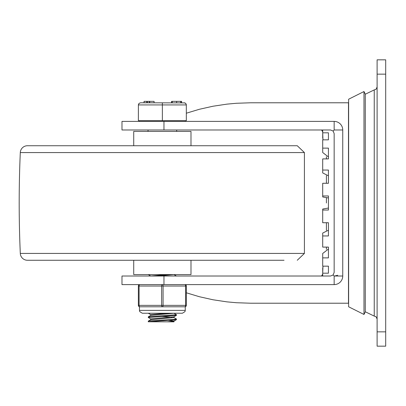 <?xml version="1.0" encoding="UTF-8"?>
<svg xmlns="http://www.w3.org/2000/svg" width="406" height="406" viewBox="0 0 406 406"><rect width="100%" height="100%" fill="white"/><g stroke="black" fill="none" stroke-linecap="round" stroke-linejoin="round"><path stroke-width="0.61" d="M322.704 129.986L322.704 132.808L328.429 132.808L328.429 139.842L322.704 139.842L322.704 148.124L328.429 148.124L328.429 158.898L322.704 158.898L322.704 170.058L328.429 170.058L328.429 183.279L322.704 183.279L322.704 195.966L328.429 195.966L328.429 210.034L322.704 210.034L322.704 222.721L328.429 222.721L328.429 235.942L322.704 235.942L322.704 247.102L328.429 247.102L328.429 257.876L322.704 257.876L322.704 266.158L328.429 266.158L328.429 273.192L322.704 273.192L322.704 276.014M328.429 247.102L328.429 249.066L322.704 253.471L322.704 257.876M322.704 152.529L322.704 148.124L322.704 152.529L328.429 156.934L328.429 158.898M385.695 331.849L377.108 331.849L377.108 346.166L385.695 346.166L385.695 59.834L377.108 59.834L377.108 74.151L385.695 74.151M385.695 346.166L377.108 346.166M377.108 331.849L377.108 74.151M322.973 139.842L322.704 132.808M328.429 175.808L322.704 172.931L322.704 170.058L322.704 172.931M328.429 197.966L322.704 196.966L322.704 195.966L322.704 196.966M322.704 210.034L322.704 209.034L328.429 208.034M322.704 235.942L322.704 233.069L328.429 230.192M322.704 273.192L322.973 266.158M322.704 267.787L322.704 272.198M322.704 133.802L322.704 138.213M163.963 276.014L163.963 284.606L121.988 284.606L121.988 276.014L330.575 276.014L333.098 274.974L334.158 276.014L334.158 284.606A8.592 8.592 0 0 0 342.745 276.014L334.158 276.014M334.158 129.986L342.745 129.986A8.592 8.592 0 0 0 334.158 121.394L334.158 129.986L333.098 131.026L334.158 133.564L334.158 272.436L333.098 274.974M333.098 131.026L330.575 129.986L121.988 129.986L121.988 121.394L163.963 121.394L163.963 129.986M186.339 292.792L199.422 296.735L213.003 299.77L226.954 301.866L236.388 302.729L250.644 303.216L348.627 303.216M348.475 303.216L348.475 102.784L250.644 102.784L236.388 103.271L226.954 104.134L213.003 106.23L199.422 109.265L186.339 113.208M337.736 275.258L334.539 276.014M322.704 274.157L321.532 276.014M321.527 129.986L322.704 131.828M334.158 121.394L163.963 121.394M163.963 284.606L334.158 284.606M342.745 129.986L342.745 276.014M363.989 203L363.989 91.538L365.273 94.096L365.273 311.904L363.989 314.462L363.989 203M363.989 314.462L348.627 306.779L348.627 99.221L363.989 91.538M284.048 260.266L27.451 260.266A7.161 7.161 0 0 1 20.3 253.425A1146.047 1146.047 0 0 1 20.3 152.575A7.161 7.161 0 0 1 27.451 145.734L297.263 145.734L304.414 152.575L20.3 152.575M284.048 145.734L40.666 145.734L284.048 145.734M133.721 260.266L133.721 274.583L190.993 274.583L190.993 260.266M190.993 145.734L190.993 131.417L133.721 131.417L133.721 145.734M148.302 274.593L150.763 276.019M173.951 274.578L176.427 276.014M150.763 318.969L148.307 317.543L148.383 316.771L176.458 314.716L176.458 315.34L173.956 316.822L150.702 318.898L150.702 319.71M148.256 317.487L176.412 315.396M150.763 314.675L148.286 313.239M173.956 313.234L176.458 314.716M148.256 321.78L148.302 321.1L149.601 320.857L173.073 319.497L176.458 319.009L176.407 319.695L173.951 321.116L167.196 321.826L148.256 321.78L176.407 319.695M173.951 317.528L176.458 319.009M168.881 320.38L174.012 321.05M174.012 321.08L174.012 321.826L167.196 321.826M167.196 313.239L150.702 314.604L150.702 315.416M161.314 316.462L171.85 317.177M174.012 316.787L174.012 317.599L150.763 319.679L148.302 321.1M174.012 313.239L150.763 315.381L148.307 316.807M167.196 274.583L150.702 276.014M174.012 274.583L157.518 276.014M140.522 102.784L139.004 103.413L138.39 104.692L138.375 120.678L186.339 120.678L186.324 104.692L185.867 103.591L184.897 102.906L140.522 102.784L139.004 103.413L138.375 104.931L186.339 104.931L185.709 103.413L184.192 102.784M162.359 120.678L162.359 102.784M181.619 101.353L181.619 102.784L181.614 101.353M146.627 101.353L144.054 101.353L144.054 102.784L146.627 102.784L146.627 101.353L147.601 101.353L147.601 102.784L149.413 102.784L149.413 101.353L147.601 101.353M149.692 101.353L149.692 102.784L154.077 102.784L154.077 101.353L149.413 101.353M149.555 101.353L149.413 102.784M180.645 101.353L181.507 101.353L181.507 102.784L180.645 102.784L180.645 101.353L176.656 101.353L176.656 102.784M172.215 102.784L171.596 102.784L171.596 101.353L172.215 101.353L172.215 102.784M176.656 101.353L172.215 101.353M139.451 310.377L139.451 306.794L139.806 306.794A1.431 1.431 0 0 1 138.375 305.363A1.431 1.431 0 0 0 139.806 306.794A1.431 0.716 -90 0 1 139.091 305.363L139.091 286.037A1.431 0.716 -90 0 1 139.806 284.606A1.431 1.431 0 0 0 138.375 286.037L138.375 305.363A1.431 1.431 0 0 0 139.806 306.794L162.359 306.794A1.431 0.716 -90 0 0 163.075 305.363L163.075 286.037A1.431 0.716 -90 0 0 162.359 284.606A1.431 0.716 90 0 0 161.639 286.037L161.639 305.363A1.431 0.716 90 0 0 162.359 306.794L184.908 306.794A1.431 1.431 0 0 0 186.339 305.363L186.339 286.037A1.431 1.431 0 0 0 184.908 284.606A1.431 0.716 90 0 1 185.623 286.037L185.623 305.363A1.431 0.716 90 0 1 184.908 306.794L185.263 306.794L185.263 310.377L139.451 310.377L139.74 311.635L142.313 313.239L182.401 313.239L184.974 311.635L185.263 310.377M365.273 311.767L374.246 316.101L374.246 89.899L365.273 94.233M304.414 152.575L304.414 253.425L20.3 253.425M186.339 305.363L138.375 305.363M139.806 284.606A1.431 1.431 0 0 0 138.375 286.037L186.339 286.037A1.431 1.431 0 0 0 184.908 284.606M385.695 121.292L385.695 284.707M374.246 316.101L376.017 316.716L377.108 318.964M374.246 89.899L376.017 89.284L377.108 87.036M326.404 203L326.404 197.9L326.404 203M326.404 183.279L326.404 175.62L326.404 183.279M326.404 158.898L326.404 156.65L326.404 158.898M326.404 222.721L326.404 230.38L326.404 222.721M326.404 247.102L326.404 249.35L326.404 247.102M304.414 253.425L297.263 260.266M139.451 120.678L139.451 121.394M185.263 120.678L185.263 121.394M148.038 129.986L148.038 131.417M176.676 129.986L176.676 131.417"/></g></svg>
